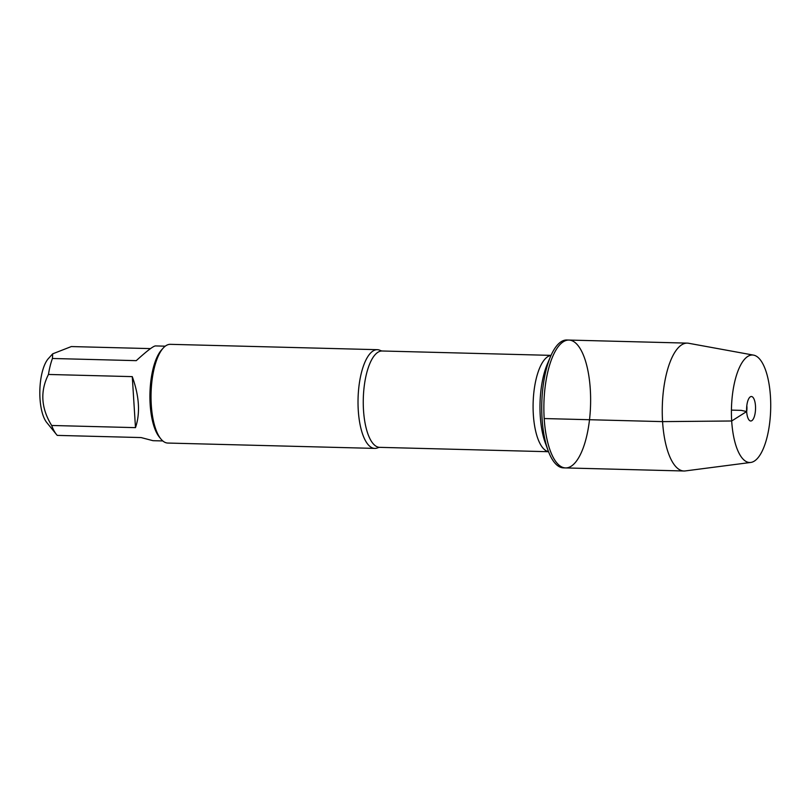 <?xml version="1.0" encoding="UTF-8"?>
<svg xmlns="http://www.w3.org/2000/svg" width="811" height="811" viewBox="0 0 811 811"><rect width="100%" height="100%" fill="white"/><g stroke="black" fill="none" stroke-linecap="round" stroke-linejoin="round"><path stroke-width="1.22" d="M542.062 418.496A63.957 23.337 91.5 0 0 548.074 450.48A63.957 23.337 91.5 0 0 563.463 467.876L565.591 467.927A63.957 23.337 -88.5 0 1 544.191 418.547A63.957 23.337 -88.5 0 1 568.896 340.062A63.957 23.337 -88.5 0 1 590.57 404.598A63.957 23.337 -88.5 0 1 565.591 467.927A63.957 23.337 91.5 0 1 543.917 403.391A63.957 23.337 91.5 0 1 568.896 340.062L566.777 340.002A63.957 23.337 91.5 0 0 550.507 356.576A63.957 23.337 91.5 0 0 542.062 418.496M358.269 410.285A49.38 18.014 -88.5 0 1 377.348 349.683A49.38 18.014 -88.5 0 1 380.734 350.676L382.123 350.991A48.194 17.589 91.5 0 0 363.5 410.133A48.194 17.589 91.5 0 0 379.629 447.348L378.23 447.601A49.38 18.014 -88.5 0 1 374.783 448.402A49.38 18.014 -88.5 0 1 358.269 410.285M377.348 349.683L170.361 344.33A49.38 18.014 91.5 0 0 163.193 348.091A49.38 18.014 91.5 0 0 151.282 404.922A49.38 18.014 91.5 0 0 160.842 438.913A49.38 18.014 91.5 0 0 167.796 443.049L374.783 448.402M162.808 440.941L152.995 440.687L141.094 437.565L57.267 435.395A47.403 17.295 -88.5 0 1 56.395 434.392L46.734 422.511A34.761 12.682 -88.5 0 1 40.915 378.555A34.761 12.682 -88.5 0 1 48.396 358.574L52.685 353.819M135.488 427.64C140.374 413.265 139.299 396.265 132.274 376.628L135.488 427.64L51.661 425.471C41.067 408.217 40.003 391.206 48.457 374.459A47.403 17.295 -88.5 0 1 52.431 358.482L52.695 353.829L71.327 346.561L150.501 348.608M132.274 376.628L48.457 374.459M52.431 358.482L136.258 360.652C146.832 351.031 153.228 346.115 155.448 345.922L165.262 346.175M56.395 434.392A47.403 17.295 -88.5 0 1 51.661 425.471M163.193 348.091L161.592 349.865A47.403 17.295 91.5 0 0 150.157 404.425A47.403 17.295 91.5 0 0 159.331 437.058L160.842 438.913M753.571 355.127L688.61 343.266A63.957 23.337 91.5 0 0 687.282 343.124A63.957 23.337 91.5 0 0 662.303 406.453A63.957 23.337 91.5 0 0 683.977 470.998A63.957 23.337 91.5 0 0 685.305 470.927L750.793 462.442A53.759 19.616 91.5 0 0 770.45 396.518A53.759 19.616 91.5 0 0 753.571 355.127A53.759 19.616 91.5 0 0 731.461 408.247A53.759 19.616 91.5 0 0 750.793 462.442M746.809 405.682A7.897 2.879 -88.5 0 1 746.657 411.603M755.487 405.966A12.246 4.471 91.5 0 0 750.368 396.802A12.246 4.471 91.5 0 0 746.657 411.542A12.246 4.471 91.5 0 0 749.749 420.656A12.246 4.471 91.5 0 0 755.487 405.966M731.421 410.113L741.213 410.366L746.657 411.542L731.684 420.99L662.567 421.619L544.191 418.547M548.51 451.646A48.194 17.589 -88.5 0 1 533.334 414.533A48.194 17.589 -88.5 0 1 551.004 355.441M550.507 356.576L547.344 364.017A53.719 19.606 91.5 0 0 540.258 416.023A53.719 19.606 91.5 0 0 545.296 442.887L548.074 450.48M379.629 447.348L548.54 451.717M382.123 350.991L551.034 355.37M687.282 343.124L568.896 340.062M683.977 470.998L565.591 467.927"/></g></svg>
